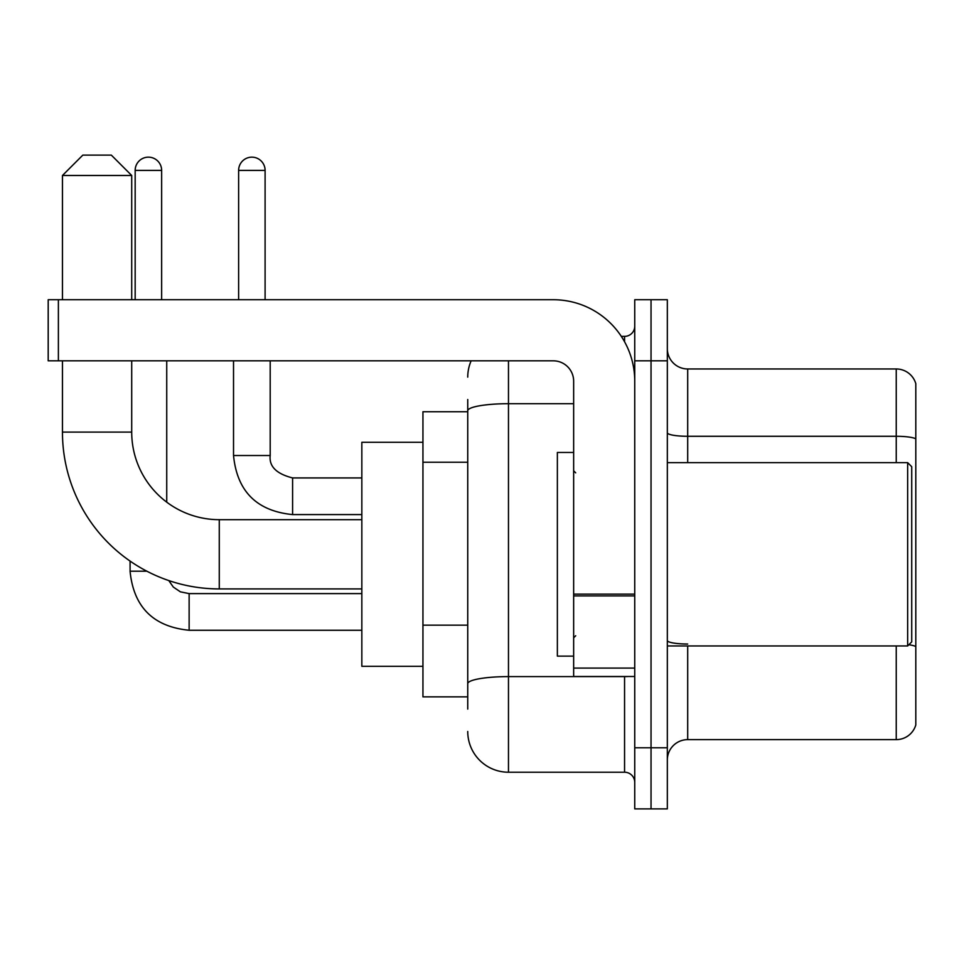 <?xml version="1.0" encoding="UTF-8"?>
<svg xmlns="http://www.w3.org/2000/svg" width="964" height="964" viewBox="0 0 964 964"><rect width="100%" height="100%" fill="white"/><g stroke="black" fill="none" stroke-linecap="round" stroke-linejoin="round"><path stroke-width="1.45" d="M467.745 450.007L467.745 399.518L467.745 411.736L422.943 411.736L422.943 696.864L467.745 696.864M467.745 709.082L467.745 399.518M634.746 747.775L634.746 808.88L651.037 808.88L651.037 747.775L651.037 808.88L667.329 808.88L667.329 747.775L651.037 747.775L651.037 360.825L651.037 747.775L634.746 747.775L634.746 360.825L651.037 360.825L651.037 299.72L651.037 360.825L667.329 360.825L667.329 747.775M667.329 360.825L667.329 299.72L634.746 299.72L634.746 360.825M508.474 360.825L508.474 772.224L624.564 772.224L624.564 676.499M621.322 336.376L624.564 336.376A10.182 10.182 0 0 0 634.746 326.194M467.745 690.754L467.745 637.373M634.746 782.406A10.182 10.182 0 0 0 624.564 772.224M467.745 377.117A40.729 40.729 0 0 1 471.143 360.825M508.474 772.224A40.729 40.729 0 0 1 467.745 731.483M667.329 759.994A20.364 20.364 0 0 1 687.694 739.629L896.243 739.629L896.243 645.952M915.8 383.636A20.364 20.364 0 0 0 896.243 368.971A20.364 20.364 0 0 1 915.8 383.636L915.8 724.964A20.364 20.364 0 0 1 896.243 739.629M908.823 644.771A20.364 3.531 180 0 1 915.8 646.567L915.8 438.837A20.364 3.531 180 0 0 896.243 436.282L896.243 368.971L687.694 368.971A20.364 20.364 0 0 1 667.329 348.607A20.364 20.364 0 0 0 687.694 368.971L687.694 462.648M361.837 588.92L219.274 588.92A156.819 156.819 0 0 1 62.455 432.101L62.455 360.825M219.274 588.92L219.274 519.68A87.579 87.579 0 0 1 131.707 432.101L131.707 360.825M82.82 155.12L111.33 155.12L131.707 175.484L62.455 175.484L82.82 155.12M131.707 299.72L131.707 175.484M62.455 299.72L62.455 175.484M422.943 442.283L361.837 442.283L361.837 666.317L422.943 666.317M135.165 299.72L135.165 170.399A13.243 13.243 0 0 1 148.396 157.156A13.243 13.243 0 0 1 161.639 170.399L161.639 299.72M166.736 502.16L166.736 360.825M146.865 571.206L130.104 571.206L130.068 561.084M238.626 299.72L238.626 170.399A13.243 13.243 0 0 1 251.857 157.156A13.243 13.243 0 0 1 265.1 170.399L265.1 299.72M634.746 676.499L573.652 676.499L573.652 594.137L634.746 594.137M634.746 381.19A81.47 81.47 0 0 0 553.276 299.72L58.382 299.72L58.382 360.825L553.276 360.825A20.364 20.364 0 0 1 573.652 381.19L573.652 594.137M58.382 360.825L48.2 360.825L48.2 299.72L58.382 299.72M907.654 462.648L911.727 466.721L911.727 641.879L907.654 645.952L907.654 462.648L667.329 462.648M573.652 452.465L557.361 452.465L557.361 656.135L573.652 656.135M467.745 462.226L422.943 462.226M467.745 625.154L422.943 625.154M628.106 676.499A10.182 1.771 0 0 1 624.564 676.608L508.474 676.608A40.729 7.073 180 0 0 467.745 683.681M467.745 410.772A40.729 7.073 180 0 1 508.474 403.699L573.652 403.699M624.564 341.75L624.564 336.376M687.694 645.952L687.694 739.629M896.243 462.648L896.243 436.282L687.694 436.282A20.364 3.531 0 0 1 667.329 432.752M687.694 644.024A20.364 3.531 0 0 1 667.329 640.482M62.455 432.101L131.707 432.101M189.137 593.643L189.137 630.263C153.3 626.721 133.61 607.043 130.068 571.206C133.61 607.043 153.3 626.721 189.137 630.263L361.837 630.263M135.165 170.399L161.639 170.399M292.598 477.963L292.598 514.583C256.761 511.041 237.072 491.363 233.529 455.526L270.161 455.526M238.626 170.399L265.1 170.399M634.746 595.909L573.652 595.909M573.652 668.088L634.746 668.088M361.837 519.68L219.274 519.68M168.784 580.569L173.291 587.04L180.388 591.836L189.137 593.607L180.388 591.836L173.291 587.04L168.784 580.569M361.837 593.607L189.137 593.607M361.837 477.927L292.598 477.927C276.427 473.854 268.956 466.383 270.197 455.526C268.956 466.383 276.427 473.854 292.598 477.927C276.427 473.854 268.956 466.383 270.197 455.526L270.197 360.825M233.529 455.526C237.072 491.363 256.761 511.041 292.598 514.583C256.761 511.041 237.072 491.363 233.529 455.526L233.529 360.825M361.837 514.583L292.598 514.583M667.329 645.952L907.654 645.952M575.689 472.83L573.652 470.793M575.689 635.77L573.652 637.807"/></g></svg>
